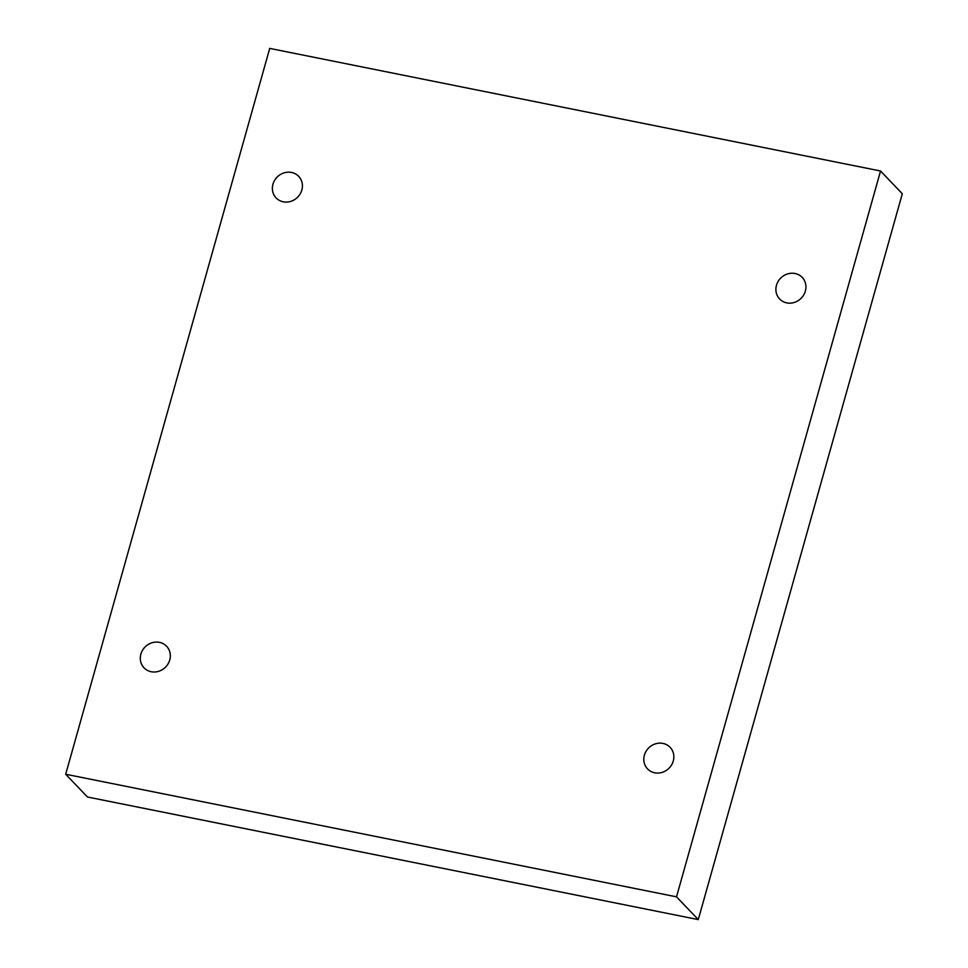 <?xml version="1.0" encoding="UTF-8"?>
<svg xmlns="http://www.w3.org/2000/svg" width="968" height="968" viewBox="0 0 968 968"><rect width="100%" height="100%" fill="white"/><g stroke="black" fill="none" stroke-linecap="round" stroke-linejoin="round"><path stroke-width="1.45" d="M698.279 919.6L902.309 193.757L880.541 170.997L269.721 48.4L65.691 774.243L87.459 797.003L698.279 919.6L676.511 896.84L880.541 170.997M65.691 774.243L676.511 896.84M786.79 302.887A15.609 14.363 -43.7 0 0 803.609 295.119A15.609 14.363 -43.7 0 0 802.194 277.405A15.609 14.363 -43.7 0 0 780.982 277.828A15.609 14.363 -43.7 0 0 779.639 298.991A15.609 14.363 -43.7 0 0 786.79 302.887M654.695 772.791A15.609 14.363 -43.7 0 0 671.526 765.022A15.609 14.363 -43.7 0 0 670.11 747.32A15.609 14.363 -43.7 0 0 648.899 747.732A15.609 14.363 -43.7 0 0 647.556 768.907A15.609 14.363 -43.7 0 0 654.695 772.791M151.19 671.731A15.609 14.363 -43.7 0 0 168.008 663.963A15.609 14.363 -43.7 0 0 166.593 646.249A15.609 14.363 -43.7 0 0 145.381 646.672A15.609 14.363 -43.7 0 0 144.038 667.835A15.609 14.363 -43.7 0 0 151.19 671.731M283.273 201.816A15.609 14.363 -43.7 0 0 300.092 194.048A15.609 14.363 -43.7 0 0 298.676 176.345A15.609 14.363 -43.7 0 0 277.477 176.757A15.609 14.363 -43.7 0 0 276.122 197.932A15.609 14.363 -43.7 0 0 283.273 201.816"/></g></svg>
